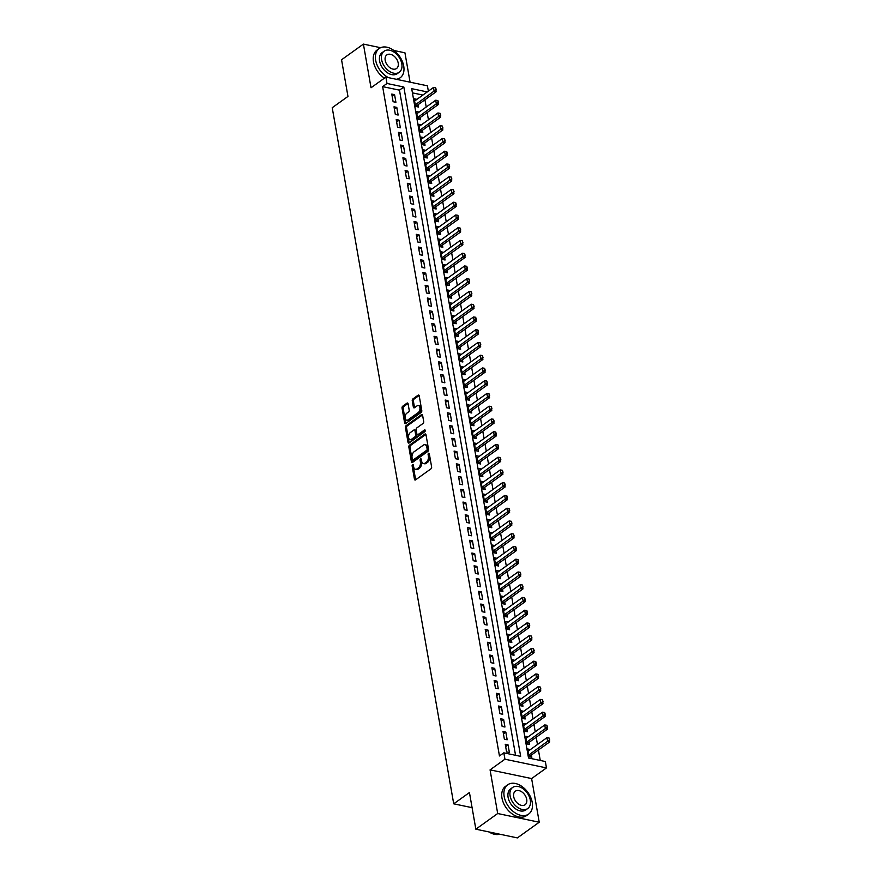 <?xml version="1.0" encoding="UTF-8"?>
<svg xmlns="http://www.w3.org/2000/svg" width="882" height="882" viewBox="0 0 882 882"><rect width="100%" height="100%" fill="white"/><g stroke="black" fill="none" stroke-linecap="round" stroke-linejoin="round"><path stroke-width="1.32" d="M412.589 464.649A0.992 0.595 -78.2 0 0 412.137 465.95L414.463 479.257A1.411 0.86 -78.2 0 0 415.025 480.017A1.411 0.86 -78.2 0 0 415.532 479.885L430.978 468.816A1.411 0.86 -78.2 0 0 431.618 466.942L429.291 453.646A0.992 0.595 -78.2 0 0 428.101 454.517L428.398 456.237A4.52 2.734 -78.2 0 1 426.348 462.201L425.058 463.127A4.52 2.734 -78.2 0 1 423.437 463.546A4.52 2.734 -78.2 0 1 421.618 461.088L421.32 459.368A0.992 0.595 -78.2 0 0 420.119 460.239L420.416 461.959A4.52 2.734 -78.2 0 1 418.377 467.923L417.087 468.849A4.52 2.734 -78.2 0 1 415.455 469.268A4.52 2.734 -78.2 0 1 413.636 466.81L413.338 465.09A0.992 0.595 -78.2 0 0 412.589 464.649M413.382 465.321A0.992 0.595 -78.2 0 0 413.261 466.192L415.587 479.488A1.411 0.86 -78.2 0 0 415.665 479.797M429.336 453.877A0.992 0.595 -78.2 0 0 429.214 454.748L429.523 456.468L428.398 456.237M421.353 459.599A0.992 0.595 -78.2 0 0 421.243 460.47L421.541 462.19L420.416 461.959M408.09 403.769A1.411 0.86 -78.2 0 0 407.528 402.997A1.411 0.86 -78.2 0 0 407.01 403.129L402.688 406.238A1.411 0.86 -78.2 0 0 402.049 408.112L404.618 422.875A1.411 0.86 -78.2 0 0 405.191 423.647A1.411 0.86 -78.2 0 0 405.698 423.514L421.144 412.434A1.411 0.86 -78.2 0 0 421.783 410.571L419.204 395.798A1.411 0.86 -78.2 0 0 418.63 395.037A1.411 0.86 -78.2 0 0 418.123 395.169L412.886 398.918A1.411 0.86 -78.2 0 0 412.247 400.781L413.36 407.109A1.411 0.86 -78.2 0 0 413.923 407.87A1.411 0.86 -78.2 0 0 414.43 407.738L417.032 405.885A3.782 2.282 -78.2 0 1 418.388 405.533A3.782 2.282 -78.2 0 1 419.975 408.62A3.782 2.282 -78.2 0 1 418.2 412.578L408.024 419.865A3.782 2.282 -78.2 0 1 406.668 420.218A3.782 2.282 -78.2 0 1 405.081 417.131A3.782 2.282 -78.2 0 1 406.856 413.173L408.553 411.96A1.411 0.86 -78.2 0 0 409.193 410.086L408.09 403.769M515.551 755.29L399.469 90.151L382.634 86.623L387 83.481L385.886 77.109L427.428 85.819L428.354 91.144M475.85 829.19L497.691 813.524L539.233 822.233L517.381 837.9L475.85 829.19L469.445 792.543L453.712 803.822L332.227 107.703L347.96 96.425L341.555 59.767L363.406 44.1L371.024 87.77L385.886 77.109M539.233 822.233L531.614 778.563L490.072 769.865L497.691 813.524M490.072 769.865L504.934 759.204L503.82 752.831L520.656 756.359L403.835 87.02L387 83.481M382.634 86.623L499.455 755.962L503.82 752.831M409.48 445.156A1.411 0.86 -78.2 0 0 408.84 447.031L411.409 461.793A1.411 0.86 -78.2 0 0 411.982 462.565A1.411 0.86 -78.2 0 0 412.489 462.433L427.935 451.352A1.411 0.86 -78.2 0 0 428.575 449.489L425.995 434.727A1.411 0.86 -78.2 0 0 425.422 433.955A1.411 0.86 -78.2 0 0 424.915 434.087L409.48 445.156L410.593 445.399A1.411 0.86 -78.2 0 0 409.954 447.262L412.533 462.025A1.411 0.86 -78.2 0 0 412.622 462.333M408.013 442.334L405.444 427.572A1.411 0.86 -78.2 0 1 406.084 425.697L421.519 414.628A1.411 0.86 -78.2 0 1 422.026 414.496A1.411 0.86 -78.2 0 1 422.599 415.268L423.702 421.585A1.411 0.86 -78.2 0 1 423.062 423.448L416.8 427.935A1.411 0.86 -78.2 0 0 416.161 429.81L416.888 433.999A1.411 0.86 -78.2 0 0 417.462 434.771A1.411 0.86 -78.2 0 0 417.969 434.639L424.485 429.964A0.992 0.595 -78.2 0 1 424.793 431.717L409.094 442.973A1.411 0.86 -78.2 0 1 408.587 443.106A1.411 0.86 -78.2 0 1 408.013 442.334L409.138 442.566L406.558 427.803L405.444 427.572M410.075 82.18L404.948 52.81L393.857 50.483M380.616 47.705L363.406 44.1M416.943 99.335L414.22 98.773L415.554 106.413L418.366 107.009L417.98 104.771M419.159 112.091L416.447 111.518L417.781 119.169L420.593 119.754L420.196 117.515M421.387 124.836L418.674 124.263L420.008 131.914L422.82 132.509L422.423 130.271M423.614 137.581L420.901 137.019L422.235 144.67L425.036 145.254L424.65 143.016M425.841 150.337L423.128 149.764L424.463 157.415L427.263 157.999L426.877 155.772M428.068 163.082L425.345 162.52L426.679 170.16L429.49 170.755L429.104 168.517M430.284 175.838L427.572 175.264L428.906 182.916L431.717 183.5L431.32 181.262M432.511 188.583L429.799 188.009L431.133 195.661L433.944 196.256L433.547 194.018M434.738 201.328L432.026 200.765L433.36 208.417L436.171 209.001L435.774 206.763M436.965 214.083L434.253 213.51L435.587 221.161L438.387 221.746L438.001 219.519M439.192 226.828L436.48 226.266L437.814 233.906L440.614 234.502L440.228 232.264M441.419 239.584L438.696 239.011L440.03 246.662L442.841 247.247L442.455 245.009M443.635 252.329L440.923 251.756L442.257 259.407L445.068 260.003L444.671 257.764M445.862 265.074L443.15 264.512L444.484 272.163L447.295 272.747L446.898 270.509M448.089 277.83L445.377 277.257L446.711 284.908L449.511 285.492L449.125 283.265M450.316 290.575L447.604 290.013L448.938 297.664L451.738 298.248L451.352 296.01M452.543 303.331L449.82 302.758L451.165 310.409L453.965 310.993L453.58 308.755M454.77 316.076L452.047 315.502L453.381 323.154L456.192 323.749L455.807 321.511M456.986 328.821L454.274 328.258L455.608 335.91L458.42 336.494L458.023 334.256M459.213 341.577L456.501 341.003L457.835 348.655L460.647 349.239L460.25 347.012M461.44 354.321L458.728 353.759L460.062 361.411L462.863 361.995L462.477 359.757M463.667 367.077L460.955 366.504L462.289 374.155L465.09 374.74L464.704 372.502M465.894 379.822L463.171 379.26L464.516 386.9L467.317 387.496L466.931 385.258M468.11 392.578L465.398 392.005L466.732 399.656L469.544 400.241L469.158 398.002M470.338 405.323L467.625 404.75L468.959 412.401L471.771 412.997L471.374 410.758M472.565 418.068L469.852 417.506L471.186 425.157L473.998 425.741L473.601 423.503M474.792 430.824L472.079 430.251L473.413 437.902L476.214 438.486L475.828 436.259M477.019 443.569L474.307 443.007L475.641 450.647L478.441 451.242L478.055 449.004M479.246 456.325L476.523 455.751L477.857 463.403L480.668 463.987L480.282 461.749M481.462 469.07L478.75 468.496L480.084 476.148L482.895 476.743L482.498 474.505M483.689 481.815L480.977 481.252L482.311 488.904L485.122 489.488L484.725 487.25M485.916 494.57L483.204 493.997L484.538 501.649L487.349 502.233L486.952 500.006M488.143 507.315L485.431 506.753L486.765 514.393L489.565 514.989L489.179 512.751M490.37 520.071L487.658 519.498L488.992 527.149L491.792 527.734L491.406 525.496M492.597 532.816L489.874 532.243L491.208 539.894L494.019 540.49L493.633 538.252M494.813 545.561L492.101 544.999L493.435 552.65L496.246 553.235L495.849 550.996M497.04 558.317L494.328 557.744L495.662 565.395L498.473 565.979L498.076 563.752M499.267 571.062L496.555 570.5L497.889 578.14L500.689 578.735L500.303 576.497M501.494 583.818L498.782 583.245L500.116 590.896L502.916 591.48L502.531 589.242M503.721 596.563L500.998 595.989L502.343 603.641L505.143 604.236L504.758 601.998M505.948 609.308L503.225 608.745L504.559 616.397L507.37 616.981L506.985 614.743M508.164 622.064L505.452 621.49L506.786 629.142L509.598 629.726L509.201 627.499M510.391 634.808L507.679 634.246L509.013 641.898L511.825 642.482L511.428 640.244M512.618 647.564L509.906 646.991L511.24 654.642L514.041 655.227L513.655 652.989M514.845 660.309L512.133 659.736L513.467 667.387L516.268 667.983L515.882 665.745M517.072 673.065L514.349 672.492L515.694 680.143L518.495 680.728L518.109 678.49M519.289 685.81L516.576 685.237L517.91 692.888L520.722 693.472L520.336 691.245M521.516 698.555L518.803 697.993L520.137 705.644L522.949 706.228L522.552 703.99M523.743 711.311L521.03 710.738L522.365 718.389L525.176 718.973L524.779 716.746M525.97 724.056L523.258 723.494L524.592 731.134L527.392 731.729L527.006 729.491M528.197 736.812L525.485 736.238L526.819 743.89L529.619 744.474L529.233 742.236M505.254 744.287L506.588 751.927L509.388 752.522L508.054 744.871L505.254 744.287M503.027 731.531L504.361 739.182L507.172 739.766L505.838 732.126L503.027 731.531M500.8 718.786L502.134 726.437L504.945 727.022L503.611 719.37L500.8 718.786M498.573 706.03L499.907 713.681L502.718 714.277L501.384 706.625L498.573 706.03M496.357 693.285L497.691 700.936L500.491 701.521L499.157 693.869L496.357 693.285M494.129 680.54L495.464 688.181L498.264 688.776L496.93 681.125L494.129 680.54M491.902 667.784L493.236 675.436L496.048 676.02L494.703 668.369L491.902 667.784M489.675 655.039L491.009 662.691L493.821 663.275L492.487 655.624L489.675 655.039M487.448 642.283L488.782 649.935L491.594 650.53L490.26 642.879L487.448 642.283M485.221 629.539L486.555 637.19L489.367 637.774L488.033 630.123L485.221 629.539M483.005 616.794L484.339 624.434L487.14 625.029L485.806 617.378L483.005 616.794M480.778 604.038L482.112 611.689L484.913 612.273L483.579 604.622L480.778 604.038M478.551 591.293L479.885 598.944L482.697 599.528L481.352 591.877L478.551 591.293M476.324 578.537L477.658 586.188L480.47 586.773L479.135 579.132L476.324 578.537M474.097 565.792L475.431 573.443L478.242 574.028L476.908 566.376L474.097 565.792M471.87 553.036L473.215 560.687L476.015 561.283L474.681 553.631L471.87 553.036M469.654 540.291L470.988 547.942L473.788 548.527L472.454 540.875L469.654 540.291M467.427 527.546L468.761 535.187L471.561 535.782L470.227 528.131L467.427 527.546M465.2 514.79L466.534 522.442L469.345 523.026L468.011 515.386L465.2 514.79M462.973 502.045L464.307 509.697L467.118 510.281L465.784 502.63L462.973 502.045M460.746 489.29L462.08 496.941L464.891 497.536L463.557 489.885L460.746 489.29M458.519 476.545L459.864 484.196L462.664 484.78L461.33 477.129L458.519 476.545M456.303 463.8L457.637 471.44L460.437 472.035L459.103 464.384L456.303 463.8M454.076 451.044L455.41 458.695L458.221 459.279L456.876 451.639L454.076 451.044M451.849 438.299L453.183 445.95L455.994 446.535L454.66 438.883L451.849 438.299M449.622 425.543L450.956 433.194L453.767 433.79L452.433 426.138L449.622 425.543M447.395 412.798L448.729 420.449L451.54 421.034L450.206 413.382L447.395 412.798M445.178 400.053L446.512 407.693L449.313 408.289L447.979 400.637L445.178 400.053M442.951 387.297L444.285 394.949L447.086 395.533L445.752 387.893L442.951 387.297M440.724 374.552L442.058 382.204L444.87 382.788L443.525 375.137L440.724 374.552M438.497 361.796L439.831 369.448L442.643 370.043L441.309 362.392L438.497 361.796M436.27 349.052L437.604 356.703L440.416 357.287L439.082 349.636L436.27 349.052M434.043 336.307L435.388 343.947L438.189 344.542L436.855 336.891L434.043 336.307M431.827 323.551L433.161 331.202L435.962 331.786L434.628 324.135L431.827 323.551M429.6 310.806L430.934 318.457L433.735 319.041L432.401 311.39L429.6 310.806M427.373 298.05L428.707 305.701L431.518 306.286L430.184 298.645L427.373 298.05M425.146 285.305L426.48 292.956L429.291 293.541L427.957 285.889L425.146 285.305M422.919 272.549L424.253 280.2L427.064 280.796L425.73 273.144L422.919 272.549M420.692 259.804L422.037 267.455L424.837 268.04L423.503 260.388L420.692 259.804M418.476 247.059L419.81 254.711L422.61 255.295L421.276 247.644L418.476 247.059M416.249 234.303L417.583 241.955L420.383 242.539L419.049 234.899L416.249 234.303M414.022 221.558L415.356 229.21L418.167 229.794L416.833 222.143L414.022 221.558M411.795 208.802L413.129 216.454L415.94 217.049L414.606 209.398L411.795 208.802M409.568 196.058L410.902 203.709L413.713 204.293L412.379 196.642L409.568 196.058M407.352 183.313L408.686 190.953L411.486 191.548L410.152 183.897L407.352 183.313M405.125 170.557L406.459 178.208L409.259 178.792L407.925 171.152L405.125 170.557M402.898 157.812L404.232 165.463L407.043 166.048L405.698 158.396L402.898 157.812M400.671 145.056L402.005 152.707L404.816 153.303L403.482 145.651L400.671 145.056M398.443 132.311L399.778 139.962L402.589 140.547L401.255 132.895L398.443 132.311M396.216 119.566L397.55 127.206L400.362 127.802L399.028 120.15L396.216 119.566M394 106.81L395.334 114.462L398.135 115.046L396.801 107.406L394 106.81M395.908 102.301L394.574 94.65L391.773 94.065L393.107 101.717L395.908 102.301M540.258 760.46L538.428 749.987M537.469 744.507L536.201 737.242M535.242 731.751L533.974 724.497M533.015 719.006L531.747 711.741M530.788 706.25L529.52 698.996M528.572 693.506L527.304 686.24M526.345 680.75L525.077 673.495M524.117 668.005L522.85 660.75M521.89 655.26L520.623 647.994M519.663 642.504L518.395 635.249M517.436 629.759L516.168 622.494M515.22 617.003L513.952 609.749M512.993 604.258L511.725 596.993M510.766 591.513L509.498 584.248M508.539 578.757L507.271 571.503M506.312 566.012L505.044 558.747M504.085 553.257L502.828 546.002M501.869 540.512L500.601 533.246M499.642 527.767L498.374 520.501M497.415 515.011L496.147 507.756M495.188 502.266L493.92 495M492.961 489.51L491.693 482.256M490.745 476.765L489.477 469.5M488.518 464.02L487.25 456.755M486.291 451.264L485.023 444.01M484.064 438.519L482.796 431.254M481.837 425.763L480.569 418.509M479.61 413.019L478.342 405.753M477.394 400.263L476.126 393.008M475.166 387.518L473.899 380.263M472.939 374.773L471.672 367.507M470.712 362.017L469.445 354.762M468.485 349.272L467.217 342.007M466.258 336.516L465.001 329.262M464.042 323.771L462.774 316.517M461.815 311.026L460.547 303.761M459.588 298.27L458.32 291.016M457.361 285.525L456.093 278.26M455.134 272.77L453.866 265.515M452.907 260.025L451.65 252.759M450.691 247.28L449.423 240.014M448.464 234.524L447.196 227.269M446.237 221.779L444.969 214.513M444.01 209.023L442.742 201.769M441.783 196.278L440.515 189.013M439.567 183.533L438.299 176.268M437.34 170.777L436.072 163.523M435.113 158.032L433.845 150.767M432.886 145.276L431.618 138.022M430.659 132.532L429.391 125.266M428.432 119.787L427.164 112.521M426.215 107.031L424.948 99.776M422.908 95.058L412.434 92.864M530.424 749.557L527.701 748.983L529.035 756.635L531.846 757.23L531.46 754.992M453.712 803.822L472.091 807.669M427.274 91.926L411.696 88.663L528.516 758.002L545.352 761.53L546.465 767.913L504.934 759.204M531.614 778.563L546.465 767.913M399.469 90.151L403.835 87.02M508.054 744.871L505.651 746.591M505.838 732.126L503.435 733.846M503.611 719.37L501.208 721.09M501.384 706.625L498.98 708.345M499.157 693.869L496.753 695.6M496.93 681.125L494.526 682.844M494.703 668.369L492.299 670.099M492.487 655.624L490.083 657.344M490.26 642.879L487.856 644.599M488.033 630.123L485.629 631.854M485.806 617.378L483.402 619.098M483.579 604.622L481.175 606.353M481.352 591.877L478.959 593.597M479.135 579.132L476.732 580.852M476.908 566.376L474.505 568.107M474.681 553.631L472.278 555.351M472.454 540.875L470.051 542.606M470.227 528.131L467.824 529.85M468.011 515.386L465.608 517.106M465.784 502.63L463.381 504.361M463.557 489.885L461.154 491.605M461.33 477.129L458.927 478.86M459.103 464.384L456.7 466.104M456.876 451.639L454.473 453.359M454.66 438.883L452.257 440.603M452.433 426.138L450.029 427.858M450.206 413.382L447.802 415.113M447.979 400.637L445.575 402.357M445.752 387.893L443.348 389.612M443.525 375.137L441.121 376.857M441.309 362.392L438.905 364.112M439.082 349.636L436.678 351.367M436.855 336.891L434.451 338.611M434.628 324.135L432.224 325.866M432.401 311.39L429.997 313.11M430.184 298.645L427.781 300.365M427.957 285.889L425.554 287.62M425.73 273.144L423.327 274.864M423.503 260.388L421.1 262.119M421.276 247.644L418.873 249.363M419.049 234.899L416.646 236.619M416.833 222.143L414.43 223.874M414.606 209.398L412.203 211.118M412.379 196.642L409.976 198.373M410.152 183.897L407.749 185.617M407.925 171.152L405.522 172.872M405.698 158.396L403.295 160.116M403.482 145.651L401.078 147.371M401.255 132.895L398.851 134.626M399.028 120.15L396.624 121.87M396.801 107.406L394.397 109.125M394.574 94.65L392.17 96.37M415.455 469.268L416.58 469.511A4.52 2.734 -78.2 0 0 418.211 469.081L417.087 468.849M421.541 462.19A4.52 2.734 -78.2 0 1 419.49 468.166L418.211 469.081M423.437 463.546L424.562 463.789A4.52 2.734 -78.2 0 0 426.182 463.359L425.058 463.127M429.523 456.468A4.52 2.734 -78.2 0 1 427.472 462.444L426.182 463.359M425.907 434.418L410.593 445.399M412.379 459.555A0.992 0.595 -78.2 0 0 413.129 459.996L426.679 450.283A0.992 0.595 -78.2 0 0 427.131 448.971L426.811 447.163A4.52 2.734 -78.2 0 0 424.992 444.704A4.52 2.734 -78.2 0 0 423.371 445.123L414.099 451.771A4.52 2.734 -78.2 0 0 412.059 457.736L412.379 459.555M413.603 460.106A0.992 0.595 -78.2 0 0 414.253 460.239L413.129 459.996M424.992 444.704L426.116 444.936A4.52 2.734 -78.2 0 1 427.935 447.395L428.255 449.214A0.992 0.595 -78.2 0 1 427.803 450.515L414.253 460.239M422.511 414.959L407.197 425.94A1.411 0.86 -78.2 0 0 406.558 427.803M417.462 434.771L418.586 435.002A1.411 0.86 -78.2 0 0 419.093 434.87L425.245 430.449M410.295 432.599A3.782 2.282 -78.2 0 0 408.52 436.557A3.782 2.282 -78.2 0 0 410.108 439.644A3.782 2.282 -78.2 0 0 411.464 439.291L415.047 436.722A1.411 0.86 -78.2 0 0 415.687 434.859L414.959 430.67A1.411 0.86 -78.2 0 0 414.386 429.898A1.411 0.86 -78.2 0 0 413.878 430.03L410.295 432.599M410.108 439.644L411.233 439.886A3.782 2.282 -78.2 0 0 412.589 439.534L411.464 439.291M414.386 429.898L415.51 430.14A1.411 0.86 -78.2 0 1 416.084 430.901L416.811 435.091A1.411 0.86 -78.2 0 1 416.172 436.965L412.589 439.534M406.668 420.218L407.793 420.449A3.782 2.282 -78.2 0 0 409.149 420.097L408.024 419.865M418.388 405.533L419.512 405.764A3.782 2.282 -78.2 0 1 421.1 408.851A3.782 2.282 -78.2 0 1 419.314 412.809L409.149 420.097M419.115 395.5L414.011 399.149A1.411 0.86 -78.2 0 0 413.371 401.023L414.474 407.341A1.411 0.86 -78.2 0 0 414.562 407.649M408.002 403.46L403.802 406.481A1.411 0.86 -78.2 0 0 403.162 408.344L405.742 423.106A1.411 0.86 -78.2 0 0 405.83 423.415M529.575 756.745L530.17 755.984A1.444 0.871 101.8 0 1 530.424 755.731L549.651 741.938L547.623 741.519L546.961 737.694L528.097 751.221M549.773 739.998L549.1 738.014L549.651 741.938M528.759 755.047L549.442 739.921M546.961 737.694L549.1 738.014M489.003 831.958A18.004 11.973 54.4 0 0 499.741 834.207M504.162 796.479A18.004 11.973 54.4 0 0 514.294 812.289A18.004 11.973 54.4 0 0 528.682 814.053A18.004 11.973 54.4 0 0 532.221 802.366A18.004 11.973 54.4 0 0 522.089 786.568A18.004 11.973 54.4 0 0 507.701 784.793A18.004 11.973 54.4 0 0 504.162 796.479M507.701 784.793L505.518 786.358A18.004 11.973 54.4 0 0 501.979 798.056A18.004 11.973 54.4 0 0 512.111 813.854A18.004 11.973 54.4 0 0 526.499 815.618L528.682 814.053M527.756 808.518L525.749 809.952A12.965 8.622 -125.6 0 1 515.386 808.684A12.965 8.622 -125.6 0 1 508.087 797.306A12.965 8.622 -125.6 0 1 510.645 788.894L512.651 787.45A12.965 8.622 54.4 0 0 510.105 795.862A12.965 8.622 54.4 0 0 517.392 807.239A12.965 8.622 54.4 0 0 527.756 808.518A12.965 8.622 54.4 0 0 530.303 800.095A12.965 8.622 54.4 0 0 523.015 788.717A12.965 8.622 54.4 0 0 512.651 787.45M526.719 799.346A8.357 5.557 54.4 0 0 522.012 792.014A8.357 5.557 54.4 0 0 515.331 791.198A8.357 5.557 54.4 0 0 513.688 796.622A8.357 5.557 54.4 0 0 518.395 803.954A8.357 5.557 54.4 0 0 525.066 804.77A8.357 5.557 54.4 0 0 526.719 799.346M396.227 79.281A18.004 11.973 54.4 0 0 400.185 77.77A18.004 11.973 54.4 0 0 403.724 66.084A18.004 11.973 54.4 0 0 393.593 50.285A18.004 11.973 54.4 0 0 379.205 48.521A18.004 11.973 54.4 0 0 375.655 60.208A18.004 11.973 54.4 0 0 388.51 77.66M379.205 48.521L377.022 50.087A18.004 11.973 54.4 0 0 373.472 61.773A18.004 11.973 54.4 0 0 384.442 78.145M397.65 79.578A18.004 11.973 54.4 0 0 398.002 79.336L400.185 77.77M399.259 72.236L397.242 73.68A12.965 8.622 -125.6 0 1 386.889 72.401A12.965 8.622 -125.6 0 1 379.591 61.023A12.965 8.622 -125.6 0 1 382.138 52.611L384.144 51.178A12.965 8.622 54.4 0 0 381.597 59.59A12.965 8.622 54.4 0 0 388.896 70.968A12.965 8.622 54.4 0 0 399.259 72.236A12.965 8.622 54.4 0 0 401.806 63.824A12.965 8.622 54.4 0 0 394.508 52.446A12.965 8.622 54.4 0 0 384.144 51.178M398.212 63.074A8.357 5.557 54.4 0 0 393.515 55.742A8.357 5.557 54.4 0 0 386.834 54.916A8.357 5.557 54.4 0 0 385.191 60.34A8.357 5.557 54.4 0 0 389.888 67.671A8.357 5.557 54.4 0 0 396.569 68.487A8.357 5.557 54.4 0 0 398.212 63.074M527.348 744L527.943 743.228A1.444 0.871 101.8 0 1 528.197 742.986L547.424 729.193L545.407 728.775L544.734 724.949L525.87 738.477M547.546 727.242L546.884 725.258L547.424 729.193M526.532 742.302L547.215 727.176M544.734 724.949L546.884 725.258M525.121 731.244L525.716 730.483A1.444 0.871 101.8 0 1 525.97 730.23L545.197 716.449L543.18 716.019L542.507 712.193L523.643 725.721M545.33 714.497L544.657 712.513L545.197 716.449M524.316 729.546L544.988 714.431M542.507 712.193L544.657 712.513M522.894 718.499L523.489 717.739A1.444 0.871 101.8 0 1 523.743 717.485L542.97 703.693L540.953 703.274L540.28 699.448L521.416 712.976M543.103 701.752L542.43 699.768L542.97 703.693M522.089 716.801L542.761 701.675M540.28 699.448L542.43 699.768M520.667 705.754L521.262 704.983A1.444 0.871 101.8 0 1 521.516 704.729L540.743 690.948L538.726 690.518L538.064 686.692L519.189 700.231M540.875 688.996L540.203 687.012L540.743 690.948M519.862 704.045L540.534 688.93M538.064 686.692L540.203 687.012M518.44 692.998L519.035 692.238A1.444 0.871 101.8 0 1 519.3 691.984L538.527 678.192L536.499 677.773L535.837 673.947L516.973 687.475M538.648 676.251L537.976 674.267L538.527 678.192M517.635 691.301L538.318 676.174M535.837 673.947L537.976 674.267M516.224 680.254L516.819 679.482A1.444 0.871 101.8 0 1 517.072 679.239L536.3 665.447L534.272 665.028L533.61 661.202L514.746 674.73M536.421 663.496L535.749 661.511L536.3 665.447M515.408 678.556L536.091 663.429M533.61 661.202L535.749 661.511M513.997 667.498L514.592 666.737A1.444 0.871 101.8 0 1 514.845 666.483L534.073 652.702L532.055 652.272L531.383 648.446L512.519 661.974M534.194 650.751L533.533 648.766L534.073 652.702M513.192 665.8L533.864 650.673M531.383 648.446L533.533 648.766M511.769 654.753L512.365 653.981A1.444 0.871 101.8 0 1 512.618 653.738L531.846 639.946L529.828 639.527L529.156 635.702L510.292 649.229M531.978 637.995L531.306 636.021L531.846 639.946M510.965 653.055L531.637 637.929M529.156 635.702L531.306 636.021M509.542 642.008L510.138 641.236A1.444 0.871 101.8 0 1 510.391 640.982L529.619 627.201L527.601 626.771L526.929 622.946L508.065 636.473M529.751 625.25L529.079 623.265L529.619 627.201M508.738 640.299L529.409 625.184M526.929 622.946L529.079 623.265M507.315 629.252L507.911 628.491A1.444 0.871 101.8 0 1 508.164 628.238L527.392 614.445L525.374 614.026L524.713 610.201L505.849 623.728M527.524 612.505L526.852 610.52L527.392 614.445M506.511 627.554L527.182 612.428M524.713 610.201L526.852 610.52M505.088 616.507L505.695 615.735A1.444 0.871 101.8 0 1 505.948 615.493L525.176 601.7L523.147 601.27L522.486 597.456L503.622 610.983M525.297 599.749L524.625 597.764L525.176 601.7M504.284 614.809L524.966 599.683M522.486 597.456L524.625 597.764M502.872 603.751L503.468 602.99A1.444 0.871 101.8 0 1 503.721 602.737L522.949 588.944L520.92 588.526L520.259 584.7L501.395 598.228M523.07 587.004L522.409 585.02L522.949 588.944M502.056 602.053L522.739 586.927M520.259 584.7L522.409 585.02M500.645 591.006L501.241 590.234A1.444 0.871 101.8 0 1 501.494 589.992L520.722 576.2L518.704 575.781L518.032 571.955L499.168 585.483M520.854 574.248L520.182 572.275L520.722 576.2M499.84 589.308L520.512 574.182M518.032 571.955L520.182 572.275M498.418 578.261L499.014 577.49A1.444 0.871 101.8 0 1 499.267 577.236L518.495 563.455L516.477 563.025L515.805 559.199L496.941 572.727M518.627 561.503L517.955 559.519L518.495 563.455M497.613 576.552L518.285 561.437M515.805 559.199L517.955 559.519M496.191 565.505L496.787 564.745A1.444 0.871 101.8 0 1 497.04 564.491L516.268 550.699L514.25 550.28L513.578 546.454L494.714 559.982M516.4 548.758L515.727 546.774L516.268 550.699M495.386 563.807L516.058 548.681M513.578 546.454L515.727 546.774M493.964 552.76L494.559 551.989A1.444 0.871 101.8 0 1 494.813 551.746L514.041 537.954L512.023 537.524L511.362 533.709L492.498 547.237M514.173 536.002L513.5 534.018L514.041 537.954M493.159 551.063L513.831 535.936M511.362 533.709L513.5 534.018M491.737 540.005L492.343 539.244A1.444 0.871 101.8 0 1 492.597 538.99L511.825 525.198L509.796 524.779L509.135 520.953L490.271 534.481M511.946 523.258L511.273 521.273L511.825 525.198M490.932 538.307L511.615 523.18M509.135 520.953L511.273 521.273M489.521 527.26L490.116 526.488A1.444 0.871 101.8 0 1 490.37 526.245L509.598 512.453L507.58 512.034L506.907 508.208L488.044 521.736M509.719 510.502L509.057 508.528L509.598 512.453M488.705 525.562L509.388 510.435M506.907 508.208L509.057 508.528M487.294 514.515L487.889 513.743A1.444 0.871 101.8 0 1 488.143 513.489L507.37 499.708L505.353 499.278L504.68 495.452L485.817 508.98M507.503 497.757L506.83 495.772L507.37 499.708M486.489 512.806L507.161 497.691M504.68 495.452L506.83 495.772M485.067 501.759L485.662 500.998A1.444 0.871 101.8 0 1 485.916 500.744L505.143 486.952L503.126 486.533L502.453 482.708L483.59 496.235M505.276 485.012L504.603 483.027L505.143 486.952M484.262 500.061L504.934 484.935M502.453 482.708L504.603 483.027M482.84 489.014L483.435 488.242A1.444 0.871 101.8 0 1 483.689 488L502.916 474.207L500.899 473.777L500.237 469.952L481.363 483.49M503.049 472.256L502.376 470.271L502.916 474.207M482.035 487.316L502.707 472.19M500.237 469.952L502.376 470.271M480.613 476.258L481.208 475.497A1.444 0.871 101.8 0 1 481.473 475.244L500.7 461.451L498.672 461.032L498.01 457.207L479.147 470.734M500.822 459.511L500.149 457.526L500.7 461.451M479.808 474.56L500.491 459.434M498.01 457.207L500.149 457.526M478.397 463.513L478.992 462.741A1.444 0.871 101.8 0 1 479.246 462.499L498.473 448.706L496.445 448.288L495.783 444.462L476.919 457.99M498.595 446.755L497.922 444.771L498.473 448.706M477.581 461.815L498.264 446.689M495.783 444.462L497.922 444.771M476.17 450.757L476.765 449.996A1.444 0.871 101.8 0 1 477.019 449.743L496.246 435.962L494.229 435.532L493.556 431.706L474.692 445.234M496.368 434.01L495.706 432.026L496.246 435.962M475.354 449.059L496.037 433.944M493.556 431.706L495.706 432.026M473.943 438.012L474.538 437.252A1.444 0.871 101.8 0 1 474.792 436.998L494.019 423.206L492.002 422.787L491.329 418.961L472.465 432.489M494.152 421.265L493.479 419.281L494.019 423.206M473.138 436.314L493.81 421.188M491.329 418.961L493.479 419.281M471.716 425.267L472.311 424.496A1.444 0.871 101.8 0 1 472.565 424.242L491.792 410.461L489.775 410.031L489.102 406.205L470.238 419.744M491.924 408.509L491.252 406.525L491.792 410.461M470.911 423.558L491.583 408.443M489.102 406.205L491.252 406.525M469.489 412.511L470.084 411.751A1.444 0.871 101.8 0 1 470.338 411.497L489.565 397.705L487.548 397.286L486.886 393.46L468.011 406.988M489.697 395.764L489.025 393.78L489.565 397.705M468.684 410.814L489.356 395.687M486.886 393.46L489.025 393.78M467.262 399.767L467.868 398.995A1.444 0.871 101.8 0 1 468.122 398.752L487.349 384.96L485.32 384.541L484.659 380.715L465.795 394.243M487.47 383.008L486.798 381.024L487.349 384.96M466.457 398.069L487.14 382.942M484.659 380.715L486.798 381.024M465.046 387.011L465.641 386.25A1.444 0.871 101.8 0 1 465.894 385.996L485.122 372.215L483.093 371.785L482.432 367.959L463.568 381.487M485.243 370.264L484.571 368.279L485.122 372.215M464.23 385.313L484.913 370.186M482.432 367.959L484.571 368.279M462.818 374.266L463.414 373.505A1.444 0.871 101.8 0 1 463.667 373.251L482.895 359.459L480.877 359.04L480.205 355.214L461.341 368.742M483.016 357.508L482.355 355.534L482.895 359.459M462.014 372.568L482.686 357.442M480.205 355.214L482.355 355.534M460.591 361.521L461.187 360.749A1.444 0.871 101.8 0 1 461.44 360.495L480.668 346.714L478.65 346.284L477.978 342.459L459.114 355.997M480.8 344.763L480.128 342.778L480.668 346.714M459.787 359.812L480.458 344.697M477.978 342.459L480.128 342.778M458.364 348.765L458.96 348.004A1.444 0.871 101.8 0 1 459.213 347.751L478.441 333.958L476.423 333.539L475.751 329.714L456.887 343.241M478.573 332.018L477.901 330.033L478.441 333.958M457.56 347.067L478.231 331.941M475.751 329.714L477.901 330.033M456.137 336.02L456.733 335.248A1.444 0.871 101.8 0 1 456.986 335.006L476.214 321.213L474.196 320.783L473.535 316.969L454.671 330.496M476.346 319.262L475.674 317.277L476.214 321.213M455.333 334.322L476.004 319.196M473.535 316.969L475.674 317.277M453.91 323.264L454.517 322.503A1.444 0.871 101.8 0 1 454.77 322.25L473.998 308.457L471.969 308.038L471.308 304.213L452.444 317.74M474.119 306.517L473.447 304.533L473.998 308.457M453.105 321.566L473.788 306.44M471.308 304.213L473.447 304.533M451.694 310.519L452.29 309.747A1.444 0.871 101.8 0 1 452.543 309.505L471.771 295.713L469.753 295.294L469.081 291.468L450.217 304.996M471.892 293.761L471.231 291.788L471.771 295.713M450.878 308.821L471.561 293.695M469.081 291.468L471.231 291.788M449.467 297.774L450.063 297.002A1.444 0.871 101.8 0 1 450.316 296.749L469.544 282.968L467.526 282.538L466.854 278.712L447.99 292.24M469.676 281.016L469.003 279.032L469.544 282.968M448.662 296.065L469.334 280.95M466.854 278.712L469.003 279.032M447.24 285.018L447.836 284.258A1.444 0.871 101.8 0 1 448.089 284.004L467.317 270.212L465.299 269.793L464.627 265.967L445.763 279.495M467.449 268.271L466.776 266.287L467.317 270.212M446.435 283.32L467.107 268.194M464.627 265.967L466.776 266.287M445.013 272.273L445.608 271.502A1.444 0.871 101.8 0 1 445.862 271.259L465.09 257.467L463.072 257.037L462.4 253.222L443.536 266.75M465.222 255.515L464.549 253.531L465.09 257.467M444.208 270.576L464.88 255.449M462.4 253.222L464.549 253.531M442.786 259.517L443.381 258.757A1.444 0.871 101.8 0 1 443.635 258.503L462.863 244.711L460.845 244.292L460.183 240.466L441.32 253.994M462.995 242.77L462.322 240.786L462.863 244.711M441.981 257.82L462.653 242.693M460.183 240.466L462.322 240.786M440.57 246.773L441.165 246.001A1.444 0.871 101.8 0 1 441.419 245.758L460.647 231.966L458.618 231.547L457.956 227.721L439.093 241.249M460.768 230.015L460.095 228.041L460.647 231.966M439.754 245.075L460.437 229.948M457.956 227.721L460.095 228.041M438.343 234.028L438.938 233.256A1.444 0.871 101.8 0 1 439.192 233.002L458.42 219.221L456.402 218.791L455.729 214.965L436.866 228.493M458.541 217.27L457.879 215.285L458.42 219.221M437.527 232.319L458.21 217.204M455.729 214.965L457.879 215.285M436.116 221.272L436.711 220.511A1.444 0.871 101.8 0 1 436.965 220.257L456.192 206.465L454.175 206.046L453.502 202.221L434.639 215.748M456.325 204.525L455.652 202.54L456.192 206.465M435.311 219.574L455.983 204.448M453.502 202.221L455.652 202.54M433.889 208.527L434.484 207.755A1.444 0.871 101.8 0 1 434.738 207.513L453.965 193.72L451.948 193.29L451.275 189.465L432.412 203.003M454.098 191.769L453.425 189.784L453.965 193.72M433.084 206.829L453.756 191.703M451.275 189.465L453.425 189.784M431.662 195.771L432.257 195.01A1.444 0.871 101.8 0 1 432.511 194.757L451.738 180.964L449.721 180.545L449.059 176.72L430.184 190.247M451.871 179.024L451.198 177.039L451.738 180.964M430.857 194.073L451.529 178.947M449.059 176.72L451.198 177.039M429.435 183.026L430.03 182.254A1.444 0.871 101.8 0 1 430.295 182.012L449.522 168.219L447.494 167.8L446.832 163.975L427.968 177.502M449.644 166.268L448.971 164.295L449.522 168.219M428.63 181.328L449.313 166.202M446.832 163.975L448.971 164.295M427.219 170.27L427.814 169.509A1.444 0.871 101.8 0 1 428.068 169.256L447.295 155.475L445.267 155.045L444.605 151.219L425.741 164.747M447.417 153.523L446.744 151.539L447.295 155.475M426.403 168.572L447.086 153.457M444.605 151.219L446.744 151.539M424.992 157.525L425.587 156.764A1.444 0.871 101.8 0 1 425.841 156.511L445.068 142.719L443.051 142.3L442.378 138.474L423.514 152.002M445.19 140.778L444.528 138.794L445.068 142.719M424.187 155.827L444.859 140.701M442.378 138.474L444.528 138.794M422.765 144.78L423.36 144.009A1.444 0.871 101.8 0 1 423.614 143.766L442.841 129.974L440.824 129.544L440.151 125.718L421.287 139.257M442.973 128.022L442.301 126.038L442.841 129.974M421.96 143.071L442.632 127.956M440.151 125.718L442.301 126.038M420.538 132.024L421.133 131.264A1.444 0.871 101.8 0 1 421.387 131.01L440.614 117.218L438.597 116.799L437.924 112.973L419.06 126.501M440.746 115.277L440.074 113.293L440.614 117.218M419.733 130.327L440.405 115.2M437.924 112.973L440.074 113.293M418.311 119.279L418.906 118.508A1.444 0.871 101.8 0 1 419.159 118.265L438.387 104.473L436.37 104.054L435.708 100.228L416.833 113.756M438.519 102.521L437.847 100.537L438.387 104.473M417.506 117.582L438.178 102.455M435.708 100.228L437.847 100.537M416.084 106.524L416.69 105.763A1.444 0.871 101.8 0 1 416.943 105.509L436.171 91.728L434.142 91.298L433.481 87.472L414.617 101M436.292 89.777L435.62 87.792L436.171 91.728M415.279 104.826L435.962 89.71M433.481 87.472L435.62 87.792M413.261 466.192L412.137 465.95M429.214 454.748L428.101 454.517M421.243 460.47L420.119 460.239M419.49 468.166L418.377 467.923M427.472 462.444L426.348 462.201M415.587 479.488L414.463 479.257M425.841 434.275L424.915 434.087M412.533 462.025L411.409 461.793M409.954 447.262L408.84 447.031M427.803 450.515L426.679 450.283M428.255 449.214L427.131 448.971M427.935 447.395L426.811 447.163M407.197 425.94L406.084 425.697M422.445 414.816L421.519 414.628M419.093 434.87L417.969 434.639M425.135 430.096L424.485 429.964M416.172 436.965L415.047 436.722M416.811 435.091L415.687 434.859M416.084 430.901L414.959 430.67M419.314 412.809L418.2 412.578M414.474 407.341L413.36 407.109M413.371 401.023L412.247 400.781M414.011 399.149L412.886 398.918M419.049 395.357L418.123 395.169M405.742 423.106L404.618 422.875M403.162 408.344L402.049 408.112M403.802 406.481L402.688 406.238M407.936 403.328L407.01 403.129M530.424 755.731L528.825 755.4M530.17 755.984L528.88 755.709M528.197 742.986L526.598 742.644M527.943 743.228L526.653 742.964M525.97 730.23L524.371 729.899M525.716 730.483L524.426 730.208M523.743 717.485L522.144 717.154M523.489 717.739L522.199 717.463M521.516 704.729L519.928 704.398M521.262 704.983L519.983 704.718M519.3 691.984L517.701 691.653M519.035 692.238L517.756 691.962M517.072 679.239L515.474 678.897M516.819 679.482L515.529 679.217M514.845 666.483L513.247 666.153M514.592 666.737L513.302 666.461M512.618 653.738L511.02 653.397M512.365 653.981L511.075 653.716M510.391 640.982L508.793 640.652M510.138 641.236L508.848 640.971M508.164 628.238L506.577 627.907M507.911 628.491L506.632 628.216M505.948 615.493L504.35 615.151M505.695 615.735L504.405 615.471M503.721 602.737L502.123 602.406M503.468 602.99L502.178 602.715M501.494 589.992L499.896 589.65M501.241 590.234L499.951 589.97M499.267 577.236L497.668 576.905M499.014 577.49L497.724 577.225M497.04 564.491L495.441 564.16M496.787 564.745L495.497 564.469M494.813 551.746L493.225 551.404M494.559 551.989L493.281 551.724M492.597 538.99L490.998 538.659M492.343 539.244L491.053 538.968M490.37 526.245L488.771 525.904M490.116 526.488L488.826 526.223M488.143 513.489L486.544 513.159M487.889 513.743L486.599 513.478M485.916 500.744L484.317 500.414M485.662 500.998L484.372 500.722M483.689 488L482.09 487.658M483.435 488.242L482.145 487.978M481.473 475.244L479.874 474.913M481.208 475.497L479.929 475.222M479.246 462.499L477.647 462.157M478.992 462.741L477.702 462.477M477.019 449.743L475.42 449.412M476.765 449.996L475.475 449.721M474.792 436.998L473.193 436.667M474.538 437.252L473.248 436.976M472.565 424.242L470.966 423.911M472.311 424.496L471.021 424.231M470.338 411.497L468.75 411.166M470.084 411.751L468.805 411.475M468.122 398.752L466.523 398.41M467.868 398.995L466.578 398.73M465.894 385.996L464.296 385.666M465.641 386.25L464.351 385.974M463.667 373.251L462.069 372.91M463.414 373.505L462.124 373.229M461.44 360.495L459.842 360.165M461.187 360.749L459.897 360.484M459.213 347.751L457.615 347.42M458.96 348.004L457.67 347.728M456.986 335.006L455.399 334.664M456.733 335.248L455.454 334.984M454.77 322.25L453.172 321.919M454.517 322.503L453.227 322.228M452.543 309.505L450.945 309.163M452.29 309.747L451 309.483M450.316 296.749L448.718 296.418M450.063 297.002L448.773 296.738M448.089 284.004L446.49 283.673M447.836 284.258L446.546 283.982M445.862 271.259L444.263 270.917M445.608 271.502L444.319 271.237M443.635 258.503L442.047 258.172M443.381 258.757L442.103 258.481M441.419 245.758L439.82 245.417M441.165 246.001L439.875 245.736M439.192 233.002L437.593 232.672M438.938 233.256L437.648 232.991M436.965 220.257L435.366 219.927M436.711 220.511L435.421 220.235M434.738 207.513L433.139 207.171M434.484 207.755L433.194 207.49M432.511 194.757L430.923 194.426M432.257 195.01L430.967 194.735M430.295 182.012L428.696 181.67M430.03 182.254L428.751 181.99M428.068 169.256L426.469 168.925M427.814 169.509L426.524 169.245M425.841 156.511L424.242 156.18M425.587 156.764L424.297 156.489M423.614 143.766L422.015 143.424M423.36 144.009L422.07 143.744M421.387 131.01L419.788 130.679M421.133 131.264L419.843 130.988M419.159 118.265L417.572 117.923M418.906 118.508L417.627 118.243M416.943 105.509L415.345 105.179M416.69 105.763L415.4 105.487M413.89 460.327L412.776 460.095"/></g></svg>
